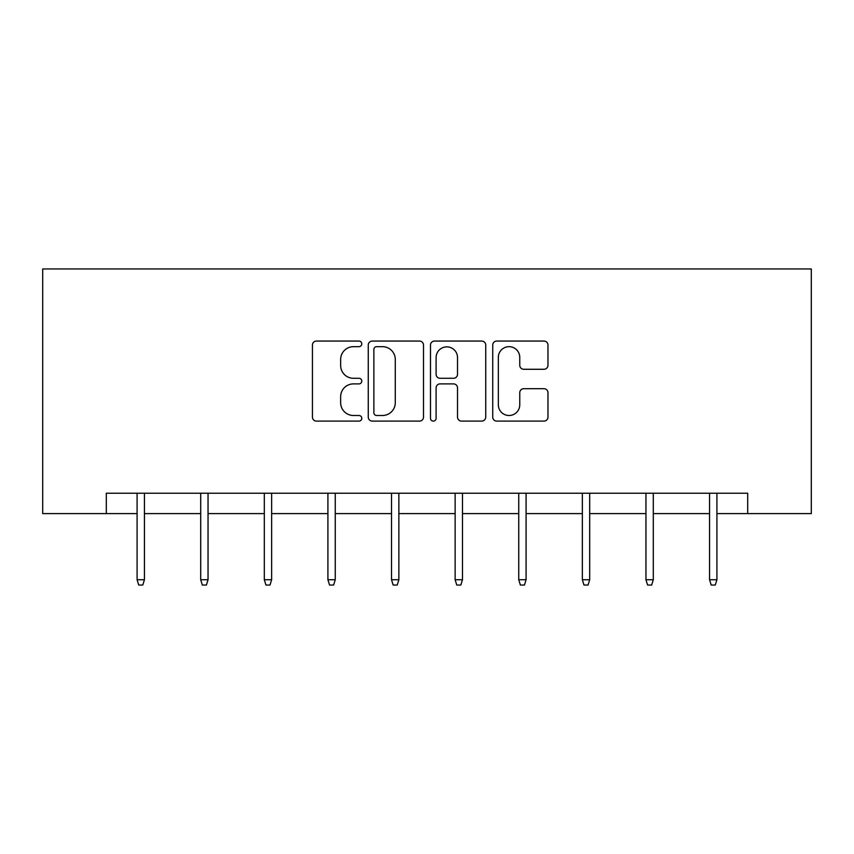 <?xml version="1.0" encoding="UTF-8"?>
<svg xmlns="http://www.w3.org/2000/svg" width="854" height="854" viewBox="0 0 854 854"><rect width="100%" height="100%" fill="white"/><g stroke="black" fill="none" stroke-linecap="round" stroke-linejoin="round"><path stroke-width="1.28" d="M361.765 343.863A2.797 2.797 0 0 0 358.958 341.066L316.439 341.066A4.003 4.003 0 0 0 312.436 345.069L312.436 417.104A4.003 4.003 0 0 0 316.439 421.107L358.958 421.107A2.797 2.797 0 0 0 361.765 418.311A2.797 2.797 0 0 0 358.958 415.503L353.46 415.503A12.81 12.81 0 0 1 340.65 402.704L340.65 396.694A12.81 12.81 0 0 1 353.46 383.894L358.958 383.894A2.797 2.797 0 0 0 361.765 381.087A2.797 2.797 0 0 0 358.958 378.29L353.46 378.29A12.81 12.81 0 0 1 340.65 365.48L340.65 359.481A12.81 12.81 0 0 1 353.46 346.671L358.958 346.671A2.797 2.797 0 0 0 361.765 343.863M543.966 369.28A4.003 4.003 0 0 0 547.969 365.277L547.969 345.069A4.003 4.003 0 0 0 543.966 341.066L496.74 341.066A4.003 4.003 0 0 0 492.737 345.069L492.737 417.104A4.003 4.003 0 0 0 496.74 421.107L543.966 421.107A4.003 4.003 0 0 0 547.969 417.104L547.969 392.691A4.003 4.003 0 0 0 543.966 388.687L523.758 388.687A4.003 4.003 0 0 0 519.755 392.691L519.755 404.807A10.707 10.707 0 0 1 509.048 415.503A10.707 10.707 0 0 1 498.341 404.807L498.341 357.378A10.707 10.707 0 0 1 509.048 346.671A10.707 10.707 0 0 1 519.755 357.378L519.755 365.277A4.003 4.003 0 0 0 523.758 369.28L543.966 369.28M106.312 513.606L106.312 493.217L747.688 493.217L747.688 513.606L811.3 513.606L811.3 268.957L42.7 268.957L42.7 513.606L137.088 513.606M423.499 345.069A4.003 4.003 0 0 0 419.495 341.066L372.269 341.066A4.003 4.003 0 0 0 368.266 345.069L368.266 417.104A4.003 4.003 0 0 0 372.269 421.107L419.495 421.107A4.003 4.003 0 0 0 423.499 417.104L423.499 345.069M434.505 341.066L481.731 341.066A4.003 4.003 0 0 1 485.734 345.069L485.734 417.104A4.003 4.003 0 0 1 481.731 421.107L461.523 421.107A4.003 4.003 0 0 1 457.52 417.104L457.52 387.887A4.003 4.003 0 0 0 453.517 383.894L440.109 383.894A4.003 4.003 0 0 0 436.106 387.887L436.106 418.311A2.797 2.797 0 0 1 433.309 421.107A2.797 2.797 0 0 1 430.501 418.311L430.501 345.069A4.003 4.003 0 0 1 434.505 341.066M144.433 513.606L200.701 513.606M208.045 513.606L264.313 513.606M271.647 513.606L327.915 513.606M335.259 513.606L391.527 513.606M398.861 513.606L455.139 513.606M462.473 513.606L518.741 513.606M526.085 513.606L582.353 513.606M589.687 513.606L645.955 513.606M653.299 513.606L709.567 513.606M716.912 513.606L747.688 513.606M376.667 346.671A2.797 2.797 0 0 0 373.871 349.467L373.871 412.706A2.797 2.797 0 0 0 376.667 415.503L382.475 415.503A12.81 12.81 0 0 0 395.285 402.704L395.285 359.481A12.81 12.81 0 0 0 382.475 346.671L376.667 346.671M457.52 357.57A10.707 10.707 0 0 0 446.813 346.873A10.707 10.707 0 0 0 436.106 357.57L436.106 374.287A4.003 4.003 0 0 0 440.109 378.29L453.517 378.29A4.003 4.003 0 0 0 457.52 374.287L457.52 357.57M137.088 579.738L138.722 585.043L142.799 585.043L144.433 579.738L137.088 579.738L137.088 493.217M144.433 579.738L144.433 493.217M200.701 579.738L202.334 585.043L206.412 585.043L208.045 579.738L200.701 579.738L200.701 493.217M208.045 579.738L208.045 493.217M264.313 579.738L265.936 585.043L270.013 585.043L271.647 579.738L264.313 579.738L264.313 493.217M271.647 579.738L271.647 493.217M327.915 579.738L329.548 585.043L333.626 585.043L335.259 579.738L327.915 579.738L327.915 493.217M335.259 579.738L335.259 493.217M391.527 579.738L393.16 585.043L397.238 585.043L398.861 579.738L391.527 579.738L391.527 493.217M398.861 579.738L398.861 493.217M455.139 579.738L456.762 585.043L460.84 585.043L462.473 579.738L455.139 579.738L455.139 493.217M462.473 579.738L462.473 493.217M518.741 579.738L520.374 585.043L524.452 585.043L526.085 579.738L518.741 579.738L518.741 493.217M526.085 579.738L526.085 493.217M582.353 579.738L583.987 585.043L588.064 585.043L589.687 579.738L582.353 579.738L582.353 493.217M589.687 579.738L589.687 493.217M645.955 579.738L647.588 585.043L651.666 585.043L653.299 579.738L645.955 579.738L645.955 493.217M653.299 579.738L653.299 493.217M709.567 579.738L711.201 585.043L715.278 585.043L716.912 579.738L709.567 579.738L709.567 493.217M716.912 579.738L716.912 493.217"/></g></svg>
